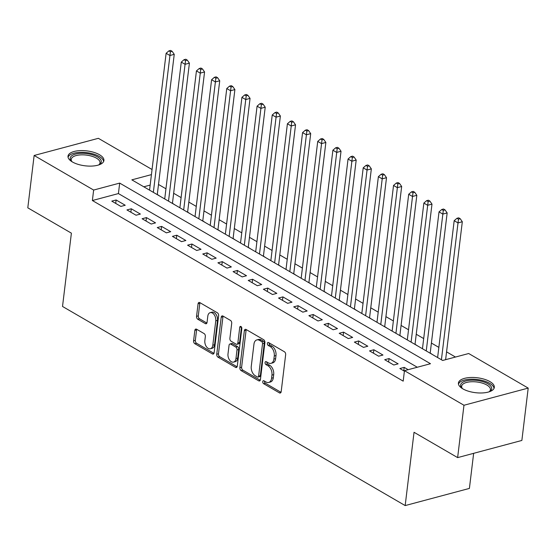 <?xml version="1.0" encoding="UTF-8"?>
<svg xmlns="http://www.w3.org/2000/svg" width="556" height="556" viewBox="0 0 556 556"><rect width="100%" height="100%" fill="white"/><g stroke="black" fill="none" stroke-linecap="round" stroke-linejoin="round"><path stroke-width="0.83" d="M262.759 381.638A1.592 1.008 -105 0 0 263.627 383.682L279.439 392.877A2.273 1.439 -105 0 0 280.273 393.016A2.273 1.439 -105 0 0 281.176 391.681L285.652 354.679A2.273 1.439 -105 0 0 284.415 351.76L268.604 342.572A1.592 1.008 -105 0 0 268.013 342.475A1.592 1.008 -105 0 0 267.387 343.406A1.592 1.008 -105 0 0 268.249 345.45L270.299 346.638A7.284 4.601 -105 0 1 274.268 355.986L273.893 359.072A7.284 4.601 -105 0 1 271.008 363.339A7.284 4.601 -105 0 1 268.333 362.88L266.289 361.692A1.592 1.008 -105 0 0 265.705 361.588A1.592 1.008 -105 0 0 265.073 362.526A1.592 1.008 -105 0 0 265.942 364.569L267.985 365.758A7.284 4.601 -105 0 1 271.953 375.105L271.578 378.184A7.284 4.601 -105 0 1 268.694 382.452A7.284 4.601 -105 0 1 266.018 381.993L263.975 380.804A1.592 1.008 -105 0 0 263.391 380.707A1.592 1.008 -105 0 0 262.759 381.638M264.503 381.117A1.592 1.008 -105 0 0 264.496 381.18A1.592 1.008 -105 0 0 265.365 383.223L281.009 392.314M269.132 342.878A1.592 1.008 -105 0 0 269.118 342.941A1.592 1.008 -105 0 0 269.987 344.984L272.037 346.18L270.299 346.638M266.817 361.998A1.592 1.008 -105 0 0 266.81 362.06A1.592 1.008 -105 0 0 267.672 364.104L269.723 365.292L267.985 365.758M99.503 154.735A18.084 7.513 -173.1 0 1 103.916 160.524A18.084 7.513 -173.1 0 1 91.851 166.077A18.084 7.513 -173.1 0 1 72.419 161.97A18.084 7.513 -173.1 0 1 68.006 156.18A18.084 7.513 -173.1 0 1 80.071 150.62A18.084 7.513 -173.1 0 1 99.503 154.735M489.912 381.604A18.084 7.513 -173.1 0 1 494.326 387.393A18.084 7.513 -173.1 0 1 482.26 392.953A18.084 7.513 -173.1 0 1 462.828 388.839A18.084 7.513 -173.1 0 1 458.415 383.049A18.084 7.513 -173.1 0 1 470.48 377.496A18.084 7.513 -173.1 0 1 489.912 381.604M196.588 329.215A2.273 1.439 -105 0 0 195.754 329.076A2.273 1.439 -105 0 0 194.85 330.41L193.592 340.786A2.273 1.439 -105 0 0 194.836 343.705L212.392 353.915A2.273 1.439 -105 0 0 213.233 354.054A2.273 1.439 -105 0 0 214.13 352.719L218.612 315.725A2.273 1.439 -105 0 0 217.368 312.799L199.806 302.596A2.273 1.439 -105 0 0 198.972 302.45A2.273 1.439 -105 0 0 198.075 303.784L196.553 316.329A2.273 1.439 -105 0 0 197.797 319.248L205.31 323.613A2.273 1.439 -105 0 0 206.144 323.759A2.273 1.439 -105 0 0 207.047 322.424L207.798 316.204A6.088 3.85 -105 0 1 210.21 312.639A6.088 3.85 -105 0 1 214.282 314.814A6.088 3.85 -105 0 1 215.763 320.833L212.816 345.193A6.088 3.85 -105 0 1 210.404 348.758A6.088 3.85 -105 0 1 206.332 346.583A6.088 3.85 -105 0 1 204.851 340.564L205.345 336.505A2.273 1.439 -105 0 0 204.101 333.586L196.588 329.215M151.434 174.619L131.841 179.852L442.652 360.469L468.694 353.519L528.2 388.095L521.862 440.449L457.63 457.609L414.039 432.283L405.171 505.578L62.522 306.46L71.39 233.159L27.8 207.833L34.138 155.478L98.37 138.319L152.052 169.51M457.63 457.609L463.968 405.255L404.455 370.671L430.497 363.721L119.686 183.098L93.644 190.055L34.138 155.478M417.285 367.245L118.421 193.571L92.379 200.528L403.19 381.145L404.455 370.671M92.379 200.528L93.644 190.055M239.879 367.683A2.273 1.439 -105 0 0 241.116 370.602L258.679 380.811A2.273 1.439 -105 0 0 259.513 380.95A2.273 1.439 -105 0 0 260.416 379.616L264.892 342.621A2.273 1.439 -105 0 0 263.655 339.695L246.093 329.493A2.273 1.439 -105 0 0 245.259 329.347A2.273 1.439 -105 0 0 244.355 330.681L239.879 367.683L241.617 367.217A2.273 1.439 -105 0 0 242.854 370.143L260.25 380.248M235.535 367.363L217.973 357.154A2.273 1.439 -105 0 1 216.736 354.235L221.212 317.233A2.273 1.439 -105 0 1 222.115 315.898A2.273 1.439 -105 0 1 222.949 316.044L230.469 320.409A2.273 1.439 -105 0 1 231.706 323.335L229.892 338.34A2.273 1.439 -105 0 0 231.129 341.259L236.112 344.157A2.273 1.439 -105 0 0 236.953 344.296A2.273 1.439 -105 0 0 237.85 342.962L239.74 327.345A1.592 1.008 -105 0 1 240.373 326.407A1.592 1.008 -105 0 1 241.436 326.977A1.592 1.008 -105 0 1 241.825 328.554L237.273 366.168A2.273 1.439 -105 0 1 236.369 367.502A2.273 1.439 -105 0 1 235.535 367.363L237.023 366.96M159.704 196.046L157.292 194.44M174.862 204.858L172.457 203.253M190.027 213.671L187.615 212.065M205.185 222.476L202.78 220.871M220.35 231.289L217.938 229.684M235.508 240.102L233.103 238.496M250.673 248.914L248.261 247.302M265.837 257.72L263.426 256.114M280.995 266.532L278.584 264.927M296.16 275.345L293.749 273.74M311.318 284.151L308.907 282.545M326.483 292.963L324.072 291.358M341.641 301.776L339.229 300.17M356.806 310.589L354.394 308.976M371.964 319.394L369.552 317.789M387.129 328.207L384.717 326.601M402.287 337.019L399.875 335.407M417.452 345.825L415.04 344.22M432.61 354.638L430.198 353.032M408.173 369.684L404.198 367.37L399.854 368.531L404.393 371.172M384.696 359.718L393.794 365.007L398.131 363.846L389.033 358.564L384.696 359.718M369.531 350.912L378.629 356.194L382.973 355.041L373.875 349.752L369.531 350.912M354.374 342.1L363.471 347.389L367.808 346.228L358.71 340.939L354.374 342.1M339.209 333.287L348.306 338.576L352.65 337.416L343.552 332.134L339.209 333.287M324.051 324.482L333.148 329.764L337.485 328.603L328.387 323.321L324.051 324.482M308.886 315.669L317.983 320.958L322.327 319.797L313.23 314.508L308.886 315.669M293.728 306.856L302.818 312.145L307.162 310.985L298.065 305.696L293.728 306.856M278.563 298.044L287.66 303.333L291.997 302.172L282.907 296.89L278.563 298.044M263.405 289.238L272.496 294.52L276.839 293.366L267.742 288.077L263.405 289.238M248.24 280.426L257.338 285.714L261.674 284.554L252.584 279.265L248.24 280.426M233.082 271.613L242.173 276.902L246.516 275.741L237.419 270.459L233.082 271.613M217.917 262.807L227.015 268.089L231.352 266.929L222.261 261.647L217.917 262.807M202.759 253.995L211.85 259.284L216.194 258.123L207.096 252.834L202.759 253.995M187.594 245.182L196.692 250.471L201.029 249.31L191.931 244.021L187.594 245.182M172.429 236.376L181.527 241.658L185.871 240.498L176.773 235.216L172.429 236.376M157.272 227.564L166.369 232.846L170.706 231.692L161.608 226.403L157.272 227.564M142.107 218.751L151.204 224.04L155.548 222.88L146.45 217.591L142.107 218.751M126.949 209.939L136.046 215.228L140.383 214.067L131.285 208.785L126.949 209.939M125.225 205.254L116.128 199.972L111.784 201.133L120.881 206.415L125.225 205.254M455.475 357.042L446.565 351.865M438.851 347.382L431.407 343.059M423.693 338.576L416.242 334.246M408.528 329.764L401.084 325.434M393.37 320.951L385.92 316.628M378.205 312.145L370.762 307.815M363.047 303.333L355.597 299.003M347.882 294.52L340.439 290.19M332.724 285.708L325.274 281.385M317.559 276.902L310.116 272.572M302.401 268.089L294.951 263.759M287.237 259.277L279.793 254.954M272.079 250.471L264.628 246.141M256.914 241.658L249.47 237.329M241.756 232.846L234.305 228.516M226.591 224.033L219.147 219.71M211.433 215.228L203.982 210.898M196.268 206.415L188.825 202.085M181.11 197.602L173.66 193.28M165.945 188.797L158.502 184.467M150.169 185.092L143.782 186.795M405.171 505.578L469.403 488.418L473.649 453.328M528.2 388.095L463.968 405.255M118.421 193.571L119.686 183.098M404.198 367.37L403.781 370.81M389.033 358.564L388.616 362.005M373.875 349.752L373.458 353.192M358.71 340.939L358.293 344.379M343.552 332.134L343.135 335.567M328.387 323.321L327.97 326.761M313.23 314.508L312.813 317.949M298.065 305.696L297.648 309.136M282.907 296.89L282.49 300.33M267.742 288.077L267.325 291.518M252.584 279.265L252.167 282.705M237.419 270.459L237.002 273.893M222.261 261.647L221.844 265.087M207.096 252.834L206.679 256.274M191.931 244.021L191.521 247.462M176.773 235.216L176.356 238.656M161.608 226.403L161.198 229.843M146.45 217.591L146.033 221.031M131.285 208.785L130.875 212.218M116.128 199.972L115.711 203.413M268.694 382.452L270.431 381.993A7.284 4.601 -105 0 0 273.316 377.719L271.578 378.184M269.723 365.292A7.284 4.601 -105 0 1 273.691 374.64L273.316 377.719M271.008 363.339L272.746 362.873A7.284 4.601 -105 0 0 275.63 358.606L273.893 359.072M272.037 346.18A7.284 4.601 -105 0 1 275.998 355.52L275.63 358.606M246.259 329.59A2.273 1.439 -105 0 0 246.093 330.222L241.617 367.217M257.386 376.982A1.592 1.008 -105 0 0 257.977 377.079A1.592 1.008 -105 0 0 258.603 376.148L262.536 343.671A1.592 1.008 -105 0 0 261.667 341.627L259.506 340.369A7.284 4.601 -105 0 0 256.83 339.911A7.284 4.601 -105 0 0 253.953 344.178L251.263 366.383A7.284 4.601 -105 0 0 255.232 375.724L257.386 376.982M257.977 377.079L259.708 376.614A1.592 1.008 -105 0 0 260.34 375.682L258.603 376.148M256.83 339.911L258.568 339.445A7.284 4.601 -105 0 1 261.244 339.904L263.405 341.162A1.592 1.008 -105 0 1 264.274 343.205L260.34 375.682M237.106 366.8L219.71 356.695L217.973 357.154M223.116 316.142A2.273 1.439 -105 0 0 222.949 316.774L218.473 353.769A2.273 1.439 -105 0 0 219.71 356.695M236.953 344.296L238.684 343.837A2.273 1.439 -105 0 0 239.587 342.503L241.464 327.011M228.002 353.908A6.088 3.85 -105 0 0 229.482 359.927A6.088 3.85 -105 0 0 233.555 362.102A6.088 3.85 -105 0 0 235.966 358.537L237.002 349.953A2.273 1.439 -105 0 0 235.765 347.034L230.782 344.136A2.273 1.439 -105 0 0 229.941 343.99A2.273 1.439 -105 0 0 229.044 345.325L228.002 353.908M233.555 362.102L235.292 361.643A6.088 3.85 -105 0 0 237.704 358.071L235.966 358.537M229.941 343.99L231.678 343.532A2.273 1.439 -105 0 1 232.519 343.671L237.502 346.569A2.273 1.439 -105 0 1 238.739 349.488L237.704 358.071M210.404 348.758L212.142 348.299A6.088 3.85 -105 0 0 214.546 344.727L212.816 345.193M210.21 312.639L211.947 312.173A6.088 3.85 -105 0 1 216.02 314.349A6.088 3.85 -105 0 1 217.493 320.367L214.546 344.727M199.972 302.693A2.273 1.439 -105 0 0 199.806 303.326L198.29 315.864A2.273 1.439 -105 0 0 199.528 318.783L206.881 323.057M196.755 329.312A2.273 1.439 -105 0 0 196.588 329.944L195.33 340.328A2.273 1.439 -105 0 0 196.567 343.247L213.963 353.352M445.62 359.676L462.314 221.74L457.977 222.9L454.182 220.697L437.621 357.55M441.415 359.753L458.471 219.168L460.208 218.703L458.686 217.827L456.956 218.286L458.471 219.168M454.182 220.697L456.956 218.286M460.208 218.703L462.314 221.74M462.453 388.616A15.651 6.498 -173.1 0 1 461.987 388.171A15.651 6.498 -173.1 0 1 467.763 380.554A15.651 6.498 -173.1 0 1 487.89 383.765A15.651 6.498 -173.1 0 1 489.641 391.514A15.651 6.498 -173.1 0 1 489.078 391.834M489.051 391.848A14.491 6.019 6.9 0 0 490.434 389.687A14.491 6.019 6.9 0 0 486.896 385.044A14.491 6.019 6.9 0 0 471.321 381.757A14.491 6.019 6.9 0 0 461.654 386.205A14.491 6.019 6.9 0 0 462.481 388.63M494.02 388.422A17.973 7.464 6.9 0 0 489.627 383.306A17.973 7.464 6.9 0 0 471.036 379.192A17.973 7.464 6.9 0 0 458.471 384.12M72.044 161.74A15.651 6.498 -173.1 0 1 71.578 161.296A15.651 6.498 -173.1 0 1 71.036 156.438A15.651 6.498 -173.1 0 1 90.795 154.339A15.651 6.498 -173.1 0 1 100.483 163.61A15.651 6.498 -173.1 0 1 99.232 164.645A15.651 6.498 -173.1 0 1 98.669 164.965A14.491 6.019 6.9 0 0 99.267 164.395A14.491 6.019 6.9 0 0 100.024 162.811A14.491 6.019 6.9 0 0 88.348 155.395A14.491 6.019 6.9 0 0 72.002 157.751A14.491 6.019 6.9 0 0 71.244 159.329A14.491 6.019 6.9 0 0 72.072 161.761M103.611 161.553A17.973 7.464 6.9 0 0 88.383 152.865A17.973 7.464 6.9 0 0 68.861 155.909A17.973 7.464 6.9 0 0 68.061 157.251M430.177 353.227L447.156 212.927L442.812 214.088L439.025 211.885L422.463 348.744M426.25 350.94L443.306 210.356L445.043 209.897L443.528 209.014L441.791 209.48L443.306 210.356M439.025 211.885L441.791 209.48M445.043 209.897L447.156 212.927M415.012 344.414L431.991 204.121L427.654 205.282L423.86 203.079L407.298 339.931M411.092 342.135L428.148 201.55L429.885 201.084L428.363 200.202L426.633 200.667L428.148 201.55M423.86 203.079L426.633 200.667M429.885 201.084L431.991 204.121M399.854 335.602L416.833 195.309L412.489 196.47L408.702 194.266L392.14 331.119M395.928 333.322L412.983 192.737L414.72 192.272L413.205 191.396L411.468 191.855L412.983 192.737M408.702 194.266L411.468 191.855M414.72 192.272L416.833 195.309M384.689 326.789L401.668 186.496L397.332 187.657L393.537 185.454L376.975 322.306M380.77 324.509L397.825 183.925L399.562 183.466L398.04 182.583L396.31 183.049L397.825 183.925M393.537 185.454L396.31 183.049M399.562 183.466L401.668 186.496M369.531 317.983L386.51 177.691L382.167 178.844L378.379 176.648L361.817 313.501M365.605 315.704L382.66 175.119L384.398 174.654L382.882 173.771L381.145 174.236L382.66 175.119M378.379 176.648L381.145 174.236M384.398 174.654L386.51 177.691M354.367 309.171L371.345 168.878L367.009 170.039L363.214 167.836L346.652 304.688M350.447 306.891L367.502 166.307L369.24 165.841L367.718 164.958L365.987 165.424L367.502 166.307M363.214 167.836L365.987 165.424M369.24 165.841L371.345 168.878M339.209 300.358L356.188 160.065L351.844 161.226L348.056 159.023L331.494 295.875M335.282 298.079L352.337 157.494L354.075 157.028L352.56 156.153L350.822 156.611L352.337 157.494M348.056 159.023L350.822 156.611M354.075 157.028L356.188 160.065M324.044 291.552L341.023 151.253L336.686 152.413L332.891 150.21L316.329 287.07M320.124 289.266L337.179 148.681L338.917 148.223L337.395 147.34L335.664 147.806L337.179 148.681M332.891 150.21L335.664 147.806M338.917 148.223L341.023 151.253M308.886 282.74L325.865 142.447L321.521 143.608L317.733 141.405L301.171 278.257M304.959 280.46L322.014 139.876L323.752 139.41L322.237 138.527L320.499 138.993L322.014 139.876M317.733 141.405L320.499 138.993M323.752 139.41L325.865 142.447M293.721 273.927L310.7 133.635L306.363 134.795L302.568 132.592L286.006 269.445M289.801 271.648L306.856 131.063L308.594 130.597L307.072 129.722L305.341 130.18L306.856 131.063M302.568 132.592L305.341 130.18M308.594 130.597L310.7 133.635M278.563 265.115L295.542 124.822L291.198 125.983L287.41 123.779L270.848 260.632M274.636 262.835L291.691 122.251L293.429 121.792L291.914 120.909L290.176 121.375L291.691 122.251M287.41 123.779L290.176 121.375M293.429 121.792L295.542 124.822M263.398 256.309L280.377 116.016L276.04 117.17L272.245 114.974L255.684 251.826M259.478 254.029L276.534 113.445L278.264 112.979L276.749 112.097L275.018 112.562L276.534 113.445M272.245 114.974L275.018 112.562M278.264 112.979L280.377 116.016M248.24 247.496L265.219 107.204L260.875 108.364L257.087 106.161L240.526 243.014M244.313 245.217L261.369 104.632L263.106 104.167L261.591 103.284L259.854 103.75L261.369 104.632M257.087 106.161L259.854 103.75M263.106 104.167L265.219 107.204M233.075 238.684L250.054 98.391L245.717 99.552L241.923 97.349L225.361 234.201M229.155 236.404L246.211 95.82L247.941 95.354L246.426 94.478L244.696 94.937L246.211 95.82M241.923 97.349L244.696 94.937M247.941 95.354L250.054 98.391M217.917 229.878L234.896 89.585L230.552 90.739L226.765 88.536L210.203 225.395M213.99 227.592L231.046 87.007L232.783 86.548L231.268 85.666L229.531 86.131L231.046 87.007M226.765 88.536L229.531 86.131M232.783 86.548L234.896 89.585M202.752 221.066L219.731 80.773L215.387 81.934L211.6 79.73L195.038 216.583M198.833 218.786L215.387 81.934L215.888 78.201L217.618 77.736L216.103 76.853L214.366 77.319L215.888 78.201M211.6 79.73L214.366 77.319M217.618 77.736L219.731 80.773M187.594 212.253L204.566 71.96L200.23 73.121L196.442 70.918L179.88 207.77M183.668 209.973L200.723 69.389L202.46 68.923L200.945 68.047L199.208 68.506L200.723 69.389M196.442 70.918L199.208 68.506M202.46 68.923L204.566 71.96M172.429 203.44L189.408 63.148L185.065 64.308L181.277 62.105L164.715 198.958M168.51 201.161L185.065 64.308L185.565 60.576L187.296 60.117L185.78 59.235L184.043 59.7L185.565 60.576M181.277 62.105L184.043 59.7M187.296 60.117L189.408 63.148M157.272 194.635L174.243 54.342L169.907 55.496L166.119 53.3L149.557 190.152M153.345 192.355L170.4 51.771L172.138 51.305L170.622 50.422L168.885 50.888L170.4 51.771M166.119 53.3L168.885 50.888M172.138 51.305L174.243 54.342M265.365 383.223L263.627 383.682M269.987 344.984L268.249 345.45M267.672 364.104L265.942 364.569M273.691 374.64L271.953 375.105M275.998 355.52L274.268 355.986M280.926 392.473L279.439 392.877M246.093 330.222L244.355 330.681M260.166 380.408L258.679 380.811M242.854 370.143L241.116 370.602M264.274 343.205L262.536 343.671M263.405 341.162L261.667 341.627M261.244 339.904L259.506 340.369M218.473 353.769L216.736 354.235M222.949 316.774L221.212 317.233M239.587 342.503L237.85 342.962M241.387 326.9L239.74 327.345M238.739 349.488L237.002 349.953M237.502 346.569L235.765 347.034M232.519 343.671L230.782 344.136M217.493 320.367L215.763 320.833M206.797 323.217L205.31 323.613M199.528 318.783L197.797 319.248M198.29 315.864L196.553 316.329M199.806 303.326L198.075 303.784M213.886 353.519L212.392 353.915M196.567 343.247L194.836 343.705M195.33 340.328L193.592 340.786M196.588 329.944L194.85 330.41"/></g></svg>
